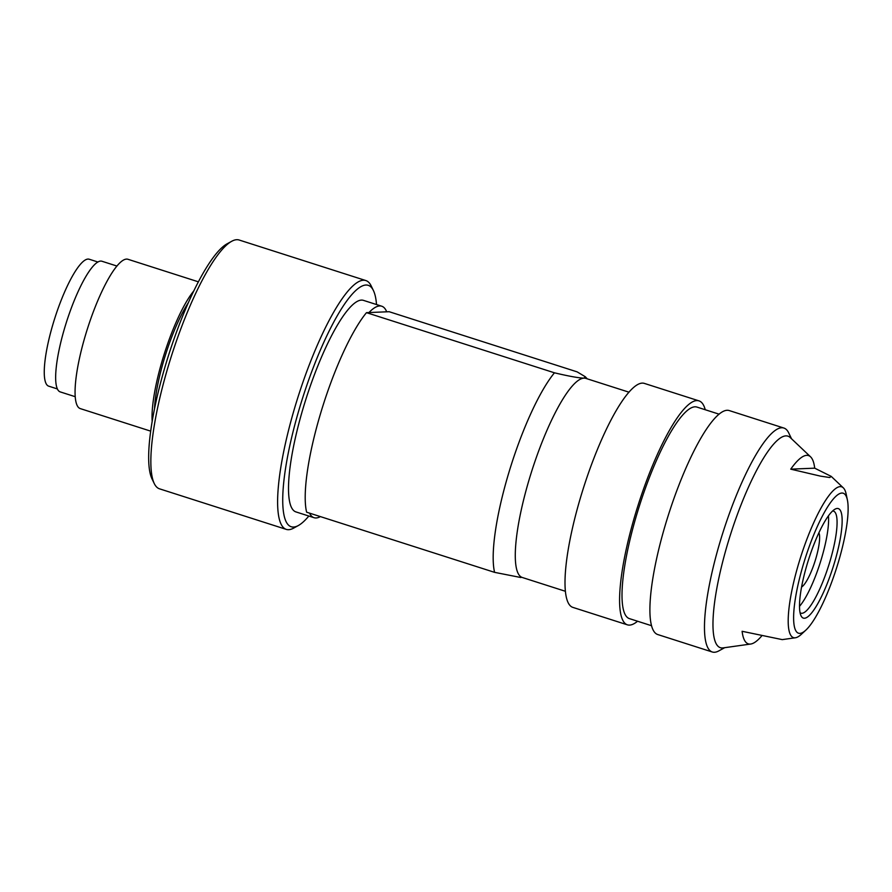<?xml version="1.0" encoding="UTF-8"?>
<svg xmlns="http://www.w3.org/2000/svg" width="892" height="892" viewBox="0 0 892 892"><rect width="100%" height="100%" fill="white"/><g stroke="black" fill="none" stroke-linecap="round" stroke-linejoin="round"><path stroke-width="1.34" d="M805.721 630.254A73.467 16.39 -72.3 0 1 805.231 558.314A73.467 16.39 -72.3 0 1 847.4 500.022A73.467 16.39 -72.3 0 1 838.235 562.584A73.467 16.39 -72.3 0 1 805.721 630.254L801.261 634.379A79.154 17.662 -72.3 0 1 795.352 637.78L782.239 639.62L742.111 631.291A98.834 22.055 107.7 0 0 750.696 644.035L723.022 647.915A111.032 24.775 -72.3 0 1 730.548 534.408A111.032 24.775 -72.3 0 1 790.312 437.626L810.594 456.849A98.834 22.055 107.7 0 0 790.747 469.159L820.361 476.105L829.705 477.521L831.221 476.395L814.697 468.166A98.834 22.055 107.7 0 0 810.594 456.849M795.352 637.78A79.154 17.662 -72.3 0 1 800.726 556.876A79.154 17.662 -72.3 0 1 843.33 487.868A79.154 17.662 -72.3 0 1 846.162 494.079L847.4 500.022M750.696 644.035A98.834 22.055 107.7 0 0 761.623 636.041M386.704 311.81L368.942 312.557A111.032 24.775 -72.3 0 1 381.731 306.212A111.032 24.775 -72.3 0 1 386.704 311.81L389.157 311.709L577.124 371.864L585.23 376.703L583.981 378.152A104.498 23.315 -72.3 0 1 585.899 378.409L629.027 392.201M306.625 512.198A114.945 25.645 -72.3 0 1 320.685 413.085A114.945 25.645 -72.3 0 1 366.489 312.657L554.456 372.811A114.945 25.645 -72.3 0 0 508.663 473.239A114.945 25.645 -72.3 0 0 494.592 572.352L306.625 512.198M368.942 312.557L366.489 312.657M818.923 532.769A29.391 6.556 -72.3 0 1 815.667 559.139A29.391 6.556 -72.3 0 1 801.551 587.059M828.445 515.866A53.553 11.953 -72.3 0 1 821.387 558.905A53.553 11.953 -72.3 0 1 799.488 606.359M832.604 511.005A53.553 11.953 -72.3 0 1 833.529 511.138A53.553 11.953 -72.3 0 1 829.883 561.614A53.553 11.953 -72.3 0 1 800.882 613.15A53.553 11.953 -72.3 0 1 800.057 612.715M834.444 562.74A57.478 12.822 -72.3 0 1 800.994 615.703A57.478 12.822 -72.3 0 1 808.631 559.395A57.478 12.822 -72.3 0 1 835.102 509.131A57.478 12.822 -72.3 0 1 834.444 562.74M724.694 647.681L718.919 650.848A117.554 26.225 -72.3 0 1 712.251 651.985A117.554 26.225 -72.3 0 1 723.1 532.033A117.554 26.225 -72.3 0 1 783.912 428.06A117.554 26.225 -72.3 0 1 788.684 432.854L791.538 438.797M712.251 651.985L657.683 634.524A117.554 26.225 -72.3 0 1 668.532 514.561A117.554 26.225 -72.3 0 1 729.344 410.599L783.912 428.06M651.461 625.682L629.351 618.602A111.032 24.775 -72.3 0 1 639.597 505.307A111.032 24.775 -72.3 0 1 697.031 407.109L719.142 414.189M637.568 621.233A117.554 26.225 -72.3 0 1 627.366 624.824A117.554 26.225 -72.3 0 1 638.215 504.861A117.554 26.225 -72.3 0 1 699.027 400.887A117.554 26.225 -72.3 0 1 705.249 409.74M627.366 624.824L572.787 607.363A117.554 26.225 -72.3 0 1 583.636 487.4A117.554 26.225 -72.3 0 1 644.448 383.426L699.027 400.887M565.327 591.262L522.199 577.458A104.498 23.315 -72.3 0 1 530.562 474.89A104.498 23.315 -72.3 0 1 583.981 378.152C578.618 377.985 568.773 376.201 554.456 372.811M494.592 572.352L520.883 577.525M320.384 516.602A111.032 24.775 -72.3 0 1 314.051 517.706L295.854 511.885A111.032 24.775 -72.3 0 1 306.101 398.59A111.032 24.775 -72.3 0 1 363.535 300.392L381.731 306.212M314.051 517.706A111.032 24.775 -72.3 0 1 309.535 513.134M308.833 516.033A126.697 28.265 -72.3 0 1 298.274 525.578A126.697 28.265 -72.3 0 1 302.778 397.52A126.697 28.265 -72.3 0 1 373.458 290.636A126.697 28.265 -72.3 0 1 376.513 304.54M298.274 525.578L293.658 528.109A130.622 29.146 -72.3 0 1 286.254 529.38A130.622 29.146 -72.3 0 1 298.307 396.093A130.622 29.146 -72.3 0 1 365.876 280.567A130.622 29.146 -72.3 0 1 371.172 285.897L373.458 290.636M286.254 529.38L159.523 488.827A130.622 29.146 -72.3 0 1 154.227 483.486A130.622 29.146 -72.3 0 1 171.576 355.54A130.622 29.146 -72.3 0 1 231.73 241.275A130.622 29.146 -72.3 0 1 239.145 240.015L365.876 280.567M154.227 483.486L151.941 478.748A126.697 28.265 -72.3 0 1 168.766 354.637A126.697 28.265 -72.3 0 1 227.125 243.806L231.73 241.275M154.517 408.636A71.839 16.034 -72.3 0 1 188.513 302.399M152.175 421.225A78.373 17.483 -72.3 0 1 164.485 353.265A78.373 17.483 -72.3 0 1 193.91 290.781M150.648 431.126L80.247 408.592A78.373 17.483 -72.3 0 1 87.483 328.624A78.373 17.483 -72.3 0 1 128.024 259.304L198.425 281.839M75.173 396.684L60.188 391.889A68.573 15.298 -72.3 0 1 66.521 321.912A68.573 15.298 -72.3 0 1 102 261.267L116.975 266.061M57.333 388.923L48.659 386.147A66.621 14.863 -72.3 0 1 54.813 318.165A66.621 14.863 -72.3 0 1 89.267 259.249L97.942 262.025M814.697 468.166L790.747 469.159M843.33 487.868L831.221 476.395M587.259 378.844L585.241 376.703"/></g></svg>
